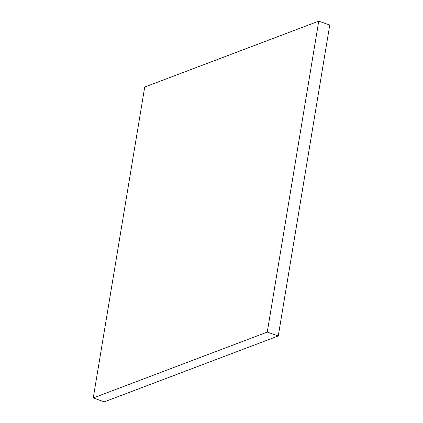 <?xml version="1.0" encoding="UTF-8"?>
<svg xmlns="http://www.w3.org/2000/svg" width="423" height="423" viewBox="0 0 423 423"><rect width="100%" height="100%" fill="white"/><g stroke="black" fill="none" stroke-linecap="round" stroke-linejoin="round"><path stroke-width="0.63" d="M318.741 21.15L329.75 25.036L278.276 335.973L267.267 332.087L318.741 21.15L144.724 87.027L93.25 397.964L267.267 332.087L278.276 335.973L104.259 401.85L93.25 397.964L104.259 401.85L278.276 335.973L329.75 25.036L318.741 21.15L267.267 332.087L93.25 397.964L144.724 87.027L318.741 21.15"/></g></svg>
